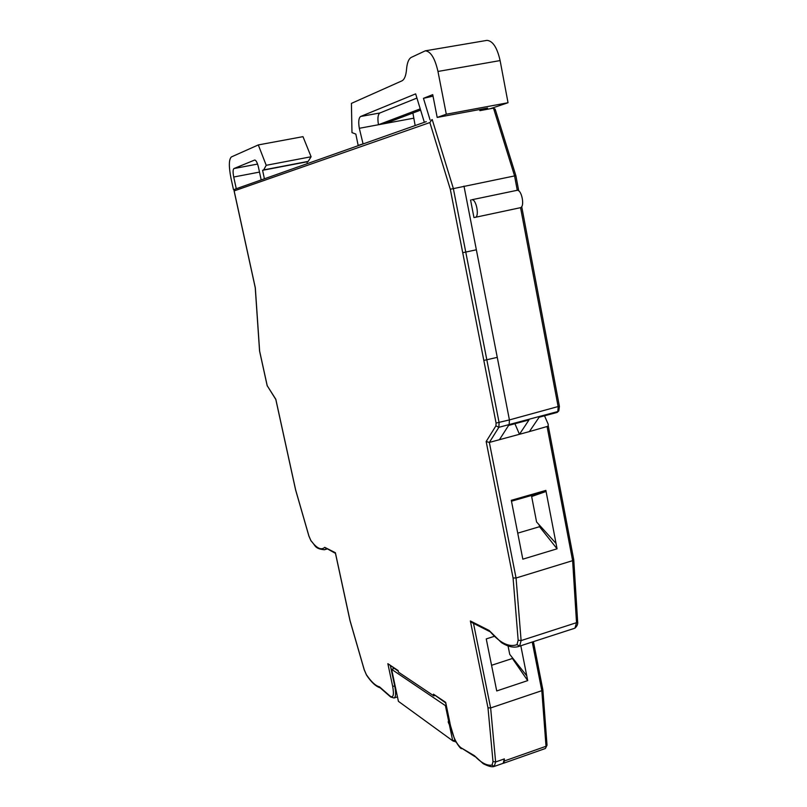 <?xml version="1.0" encoding="UTF-8"?>
<svg xmlns="http://www.w3.org/2000/svg" width="807" height="807" viewBox="0 0 807 807"><rect width="100%" height="100%" fill="white"/><g stroke="black" fill="none" stroke-linecap="round" stroke-linejoin="round"><path stroke-width="1.21" d="M573.474 559.433L572.627 560.653L516.056 578.004L513.07 577.953L486.157 441.53L495.932 425.844L496.083 423.06L450.296 189.252L429.869 122.553L234.151 190.906L255.315 287.776L259.632 351.116L267.228 385.736L275.812 399.253L295.644 489.91L308.93 536.04L310.816 540.397C316.546 548.276 321.186 550.586 324.737 547.348L335.389 552.724L350.056 620.664L364.25 669.749L366.328 674.581C371.2 681.794 375.578 685.869 379.461 686.818L390.245 696.239C393.362 698.126 394.169 694.787 392.646 686.222L387.854 663.677L398.144 670.556L398.476 672.14L433.813 695.866L433.46 694.171L445.686 702.917M433.46 694.171L445.666 702.342L450.044 723.455L448.389 722.658L450.225 724.313L450.841 727.289C453.292 737.346 456.611 744.135 460.827 747.645L474.375 755.655C481.063 762.817 486.964 765.954 492.058 765.086L492.996 761.556L487.983 707.8L470.36 620.966L489.082 630.428C499.543 642.836 508.844 647.587 516.984 644.652L519.627 646.114L521.11 640.587L516.056 578.004L489.355 442.428L499.432 439.704L508.592 425.42L528.989 419.953L519.456 434.287L529.382 431.594L539.116 417.249L557.193 412.407L558.797 410.874L557.193 412.407M489.082 630.428L501.389 642.554C507.956 646.73 513.716 648.041 518.669 646.478L524.449 644.551L518.659 646.478M470.36 620.966L471.903 622.53L489.637 631.518M487.983 707.8L490.636 707.951L541.82 690.681L542.859 689.743L533.417 641.646M474.375 755.655L483.252 763.715C488.507 766.378 492.159 767.286 494.207 766.438L495.629 761.969L490.636 707.951L473.487 623.327M450.225 724.313L450.356 724.938M450.245 724.868L448.954 723.909M448.268 722.315L449.348 720.54M450.044 723.455L449.741 721.993M445.666 702.342L445.807 702.988M433.813 695.866L434.721 695.573M387.854 663.677L398.265 671.162M379.461 686.818L379.926 687.604M335.389 552.724L335.51 553.309M324.737 547.348L335.47 553.38M310.816 540.397L311.008 540.882C315.608 545.179 314.094 548.77 324.434 549.738L326.27 548.71M267.228 385.736L275.812 399.475M234.151 190.906L234.696 189.292L426.237 121.645M429.869 122.553L431.886 119.648M450.296 189.252L515.865 175.654L495.165 109.187L493.47 108.118L479.903 110.65L487.559 108.057L437.192 117.439L446.301 114.221L437.969 71.45C434.933 58.215 430.706 51.345 425.299 50.821L411.298 57.378C408.675 58.84 407.091 62.805 406.546 69.271C405.992 75.707 404.448 79.57 401.916 80.861L351.418 103.387L351.983 132.6L355.837 134.093L358.147 145.401L364.804 143.343M486.157 441.53L489.355 442.428L498.857 427.317L499.109 422.666L453.292 188.293L432.219 119.557M568.743 630.186L524.449 644.551M494.096 636.4L486.248 638.912L496.729 690.953L527.707 680.614L520.818 645.782M503.165 763.301L504.375 758.893L504.022 763.079L503.225 763.291M234.817 189.252L237.601 188.263M307.376 163.629L306.993 161.814L262.588 170.307L263.667 169.904L266.219 165.304L258.301 144.927L231.367 156.941C228.835 159.382 228.694 166.424 230.963 178.085L233.455 189.514M262.598 179.436L265.826 178.297M359.912 145.068L358.147 145.401M479.56 109.54L479.903 110.65M430.081 119.961L423.453 98.333L433.026 96.154M548.044 426.227L529.382 431.594M514.916 423.725L519.456 434.287L499.432 439.704M557.072 548.81L545.875 490.404L511.305 500.31L522.825 559.17L557.072 548.81L539.52 526.709L517.731 533.145M527.707 680.614L512.405 658.482L491.564 665.291M508.077 646.054L509.742 654.366L526.769 675.863M446.2 705.368L445.414 705.631L448.712 721.488M449.257 724.151L452.717 740.796L455.067 739.989M544.513 415.807L548.246 424.311L548.114 426.126L547.136 426.792L572.627 560.653L576.531 622.671L577.63 621.642L573.757 559.806M445.414 705.631L391.617 669.326L394.26 668.478M261.145 179.719L258.492 167.412C257.362 162.732 256.112 160.27 254.75 160.008L233.899 168.562L257.564 164.073M259.501 172.083L233.717 177.015L236.229 188.535M262.588 170.307L264.363 178.579M423.453 98.333L432.734 94.641L437.192 117.439M363.019 143.686L359.317 128.293C358.247 121.948 358.671 118.014 360.568 116.501L415.645 93.864L424.26 122.018M412.891 113.02L415.161 125.559M486.661 40.421L486.924 40.38C492.754 40.804 497.152 47.542 500.108 60.575L508.037 102.731L490.343 108.703M495.256 110.307L495.165 109.187M470.562 200.005L473.961 217.547L475.182 217.345C479.772 216.901 476.18 198.482 471.742 199.773L516.964 190.341C521.695 188.989 525.165 207.207 520.293 207.722L475.182 217.345M546.077 491.463L531.652 496.517L536.584 521.998L556.053 543.444M511.477 501.208L533.377 494.923L545.875 490.404M512.405 658.482L512.203 657.483M391.617 669.326L398.416 701.333L452.717 740.796M258.301 144.927L302.988 136.655L311.099 156.76L308.183 161.39L306.993 161.814M233.717 177.015C232.83 172.335 232.89 169.52 233.899 168.562M308.183 161.39L263.667 169.904M413.416 118.256L359.317 128.293M508.037 102.731L446.301 114.221M360.568 116.501L379.865 112.98L416.937 98.061M539.52 526.709L539.157 524.832M533.558 495.851L533.377 494.923M266.219 165.304L311.099 156.76M379.865 112.98C377.888 114.493 377.424 118.417 378.463 124.742L420.235 108.864M420.618 110.105L385.131 123.511M475.262 217.325L520.293 207.722M516.984 644.652L518.165 640.223L513.07 577.953M518.165 640.223L521.11 640.587L576.531 622.671L574.967 628.159L529.251 642.997M492.996 761.556L495.629 761.969L504.375 758.893M492.058 765.086L494.207 766.438L503.296 763.261M460.827 747.645L474.909 756.613M448.652 723.203L449.085 724.03M448.47 722.346L448.531 721.357M392.646 686.222L394.734 686.132L390.437 665.916M390.245 696.239L390.699 697.026L394.078 697.984C395.864 696.986 396.076 693.031 394.734 686.132L395.158 685.99M366.328 674.581L366.489 675.025C371.21 682.157 375.769 686.424 380.168 687.826M462.724 252.712L476.362 249.797L463.985 186.104M483.817 360.426L497.263 357.37L476.362 249.797M496.083 423.06L509.419 419.922L497.263 357.37M495.932 425.844L498.857 427.317L509.146 424.563L508.592 425.42M504.557 760.9L546.016 746.293L541.82 690.681L532.247 642.019M547.025 745.204L545.391 748.493L504.032 763.079L545.391 748.493L547.025 745.204L542.859 689.743M517.277 190.311L514.533 175.755L493.47 108.118M559.16 406.264L509.419 419.922L509.146 424.563L557.798 411.55L558.192 406.93L520.555 207.641M437.969 71.45L500.108 60.575M452.898 740.725L456.167 742.107M450.205 724.686L454.19 738.052C455.703 741.885 460.03 748.563 461.564 748.704M448.208 721.579L448.995 723.95M449.792 722.699L445.646 702.715M390.699 697.026L379.915 687.604M335.399 553.047L349.986 620.613L364.199 669.749L366.489 675.025M275.802 399.435L295.594 489.899L308.889 536.06L310.988 540.861M267.218 385.917L259.561 351.005L255.234 287.665M255.234 287.675L234.02 190.543M394.078 697.984L397.468 696.875M324.434 549.738L326.896 549.032M573.737 628.613L567.866 630.469M573.747 559.765L548.266 425.854M577.63 621.642C578.094 623.872 577.207 626.04 574.967 628.159M521.705 206.592L559.412 406.375L558.797 410.874M518.74 190.876L515.875 175.654M486.924 40.38L425.39 50.811M452.808 740.765L453.494 741.26"/></g></svg>
